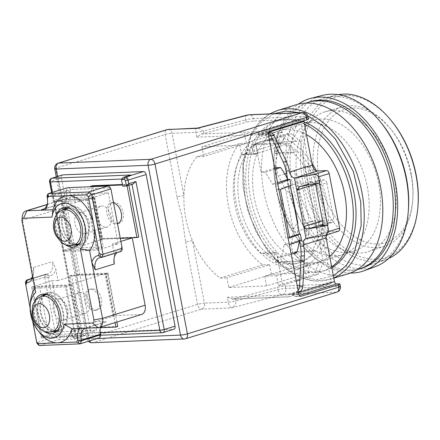 <?xml version="1.0" encoding="UTF-8"?>
<svg xmlns="http://www.w3.org/2000/svg" width="440" height="440" viewBox="0 0 440 440"><rect width="100%" height="100%" fill="white"/><g stroke="black" fill="none" stroke-linecap="round" stroke-linejoin="round"><path stroke-width="0.33" stroke-dasharray="2.2 1.65" d="M394.493 179.878A73.161 47.421 -107.1 0 0 325.177 111.782A73.161 47.421 -107.1 0 0 300.877 195.816A73.161 47.421 -107.1 0 0 368.252 251.609A73.161 47.421 -107.1 0 0 394.493 179.878M411.054 174.719A72.853 47.218 -107.1 0 0 390.104 128.304A72.853 47.218 -107.1 0 0 342.034 106.915A72.853 47.218 -107.1 0 0 317.834 190.591A72.853 47.218 -107.1 0 0 384.923 246.147A72.853 47.218 -107.1 0 0 412.627 201.416A72.853 47.218 -107.1 0 0 411.054 174.719M411.263 174.108A69.74 45.199 -107.1 0 0 391.209 129.674A69.74 45.199 -107.1 0 0 321.541 134.008A69.74 45.199 -107.1 0 0 352.737 235.279A69.74 45.199 -107.1 0 0 412.77 199.661A69.74 45.199 -107.1 0 0 411.263 174.108M320.777 119.042A68.492 44.391 -107.1 0 0 313.341 120.307A68.492 44.391 -107.1 0 0 291.082 198.836A68.492 44.391 -107.1 0 0 353.667 251.224A68.492 44.391 -107.1 0 0 377.482 178.277A68.492 44.391 -107.1 0 0 320.777 119.042M326.057 237.353A68.492 44.391 72.9 0 1 301.554 267.278A68.492 44.391 72.9 0 1 238.964 214.885A68.492 44.391 72.9 0 1 261.228 136.362A68.492 44.391 72.9 0 1 268.664 135.097A68.492 44.391 72.9 0 1 311.889 163.169M316.404 170.814A68.492 44.391 72.9 0 1 326.645 234.856M357.187 269.621A87.175 56.496 72.9 0 1 279.51 202.4A87.175 56.496 72.9 0 1 305.894 103.114M269.588 139.947A63.514 41.162 72.9 0 1 322.168 194.876A63.514 41.162 72.9 0 1 300.086 262.515A63.514 41.162 72.9 0 1 242.049 213.939A63.514 41.162 72.9 0 1 262.691 141.119A63.514 41.162 72.9 0 1 269.588 139.947M310.107 101.755A87.175 56.496 -107.1 0 0 281.776 201.702A87.175 56.496 -107.1 0 0 361.433 268.378M244.937 153.972A63.514 41.162 72.9 0 1 260.882 141.68A63.514 41.162 72.9 0 1 267.773 140.508A63.514 41.162 72.9 0 1 295.356 151.91L277.547 152.636L277.255 151.124L280.803 143.638L280.687 143.033L256.02 144.045L257.818 153.445L244.937 153.972L242.215 154.814A63.514 41.162 72.9 0 0 261.079 253.682L273.955 253.154L275.754 262.559L300.416 261.547L300.3 260.942L293.975 253.864L293.689 252.346L311.498 251.62L314.221 250.778A63.514 41.162 72.9 0 1 298.276 263.076A63.514 41.162 72.9 0 1 263.797 252.846L261.079 253.682M307.411 165.864A63.514 41.162 72.9 0 1 320.798 236.06L307.411 165.864L304.689 166.7A63.514 41.162 72.9 0 0 292.639 152.746L295.356 151.91M311.498 251.62A63.514 41.162 72.9 0 0 318.082 236.896L320.798 236.06M350.273 273.048A90.288 58.515 72.9 0 1 279.846 202.296A90.288 58.515 72.9 0 1 298.249 104.175M262.68 264.93L220.083 278.053A73.475 47.619 72.9 0 1 192.522 240.757C186.357 225.808 183.491 210.782 183.926 195.69A73.475 47.619 72.9 0 1 196.939 156.734L203.781 156.453L246.378 143.33L239.536 143.611A73.475 47.619 72.9 0 0 262.68 264.93L269.522 264.649L226.924 277.772L228.773 287.474L266.591 285.923L309.188 272.805L271.37 274.351L269.522 264.649M246.378 143.33L244.53 133.628L282.343 132.077L284.196 141.779L296.115 141.295L287.012 133.821L291.126 133.656L300.229 141.125L296.115 141.295L253.517 154.418L241.599 154.902L239.745 145.2L201.933 146.751L244.53 133.628M300.229 141.125L323.367 262.438L317.972 274.379L299.893 279.95M276.661 275.732L264.743 276.221L307.34 263.098L319.259 262.609L276.661 275.732L278.509 285.439L313.858 274.549L319.259 262.609L323.367 262.438M307.34 263.098L309.188 272.805M318.082 236.896L304.689 166.7M292.639 152.746L274.824 153.478L274.538 151.96L278.08 144.48L277.964 143.869L253.303 144.881L255.096 154.286L242.215 154.814M314.221 250.778L296.406 251.51L296.698 253.028L303.017 260.106L303.132 260.711L278.471 261.723L276.678 252.318L263.797 252.846M322.608 95.354A89.661 58.113 -107.1 0 0 289.168 189.899A89.661 58.113 -107.1 0 0 363.759 268.923A89.661 58.113 -107.1 0 0 375.37 266.635M196.939 156.734L239.536 143.611M271.37 274.351L228.773 287.474M299.574 241.758L307.445 239.333L294.399 170.935L286.528 173.355M276.507 167.701L278.086 175.956A63.514 41.162 72.9 0 1 285.857 190.751L293.189 229.163A63.514 41.162 72.9 0 1 291.132 244.36L299.145 241.89M291.132 244.36L292.705 252.621L277.299 257.367L281.408 257.197A73.475 47.619 -107.1 0 0 283.982 244.865L289.372 244.646M296.318 281.05L282.623 285.269L277.299 257.367M274.797 168.229L261.102 172.447L255.778 144.54L269.473 140.322M272.541 139.376L291.126 133.656M284.746 173.905L278.086 175.956M284.196 141.779L241.599 154.902M282.343 132.077L270.776 135.641M268.703 136.279L239.745 145.2M296.406 251.51L293.689 252.346M293.975 253.864L296.698 253.028M300.3 260.942L303.017 260.106M303.132 260.711L300.416 261.547M278.471 261.723L275.754 262.559M273.955 253.154L276.678 252.318M255.096 154.286L257.818 153.445M256.02 144.045L253.303 144.881M277.964 143.869L280.687 143.033M278.08 144.48L280.803 143.638M277.255 151.124L274.538 151.96M277.547 152.636L274.824 153.478M381.612 123.393A86.548 56.095 -107.1 0 0 325.98 97.587A86.548 56.095 -107.1 0 0 295.757 197.395A86.548 56.095 -107.1 0 0 376.899 262.895A86.548 56.095 -107.1 0 0 408.37 210.254M277.8 183.986L272.41 184.206A73.475 47.619 -107.1 0 0 265.21 172.277L261.102 172.447M255.778 144.54L251.669 144.711L253.517 154.418M201.933 146.751L203.781 156.453M197.263 128.348C195.877 128.139 195.399 129.47 195.828 132.33L196.752 137.181L201.388 134.062L257.741 131.753L258.154 135.273L261.443 135.141L261.327 134.536L263.742 131.621L269.665 131.263M168.196 129.442A4.983 3.74 87.7 0 1 172.024 133.304L183.926 195.69A4.983 0.638 169.2 0 0 177.012 196.944C178.007 202.505 181.869 214.979 182.149 217.206L185.609 242.011A4.983 0.638 169.2 0 1 192.522 240.757L204.424 303.144A4.983 0.638 -10.8 0 0 197.511 304.398L88.748 337.904L56.348 168.058L165.11 134.552A4.983 0.638 169.2 0 1 172.024 133.304L195.828 132.33A6.226 0.797 -10.8 0 0 203.434 131.06L198.187 128.046M220.083 278.053L226.924 277.772M266.591 285.923L264.743 276.221M278.509 285.439L282.623 285.269M300.41 296.28L295.114 296.543L291.874 294.668L291.759 294.063L288.47 294.201L289.179 296.791L330.27 284.13A2.492 1.612 72.9 0 1 330 284.174L289.218 296.742L232.865 299.052A6.226 0.797 -10.8 0 0 235.373 298.474L277.629 287.282A6.226 0.797 169.2 0 1 285.236 286.011L297.171 285.522M291.923 194.216L285.857 190.751M291.555 192.286A63.514 41.162 -107.1 0 0 288.954 186.071L300.735 182.441A63.514 41.162 -107.1 0 0 294.399 170.935M300.735 182.441L301.098 184.344A2.492 1.612 72.9 0 1 300.185 186.791A2.492 1.612 72.9 0 1 299.915 186.835L298.27 186.901L305.217 223.295L306.861 223.229A2.492 1.612 72.9 0 1 308.968 225.588L309.331 227.491L297.545 231.121A63.514 41.162 -107.1 0 0 297.754 224.791M307.445 239.333A63.514 41.162 -107.1 0 0 309.331 227.491M293.189 229.163L297.418 223.02M296.813 252.45L292.705 252.621M281.408 257.197L291.192 254.183M317.972 274.379L313.858 274.549M251.669 144.711L269.274 139.288M272.091 138.418L287.012 133.821M274.995 169.263L265.21 172.277M338.283 94.655A85.927 55.693 -107.1 0 0 336.116 95.117A85.927 55.693 -107.1 0 0 306.114 194.205A85.927 55.693 -107.1 0 0 386.672 259.232A85.927 55.693 -107.1 0 0 388.724 258.39M272.41 184.206L277.541 182.628M201.388 134.062A6.226 0.797 -10.8 0 0 203.896 133.485L246.153 122.293L245.691 119.867L203.434 131.06L203.896 133.485M232.865 299.052L227.299 297.319L228.223 302.17C228.905 305.124 229.999 307.027 231.517 307.895C234.669 306.251 236.11 303.919 235.835 300.9L278.091 289.707A6.226 0.797 169.2 0 1 285.698 288.437L339.097 286.248L338.635 283.822M232.238 299.123L289.179 296.791M299.293 240.873A73.475 47.619 -107.1 0 0 299.387 240.119L283.982 244.865M290.307 185.735L291.077 185.438M299.387 240.119L301.493 240.031M287.617 179.08L288.954 186.071M258.154 135.273L265.744 132.935A6.226 4.675 -92.3 0 1 266.646 132.781A6.226 4.675 -92.3 0 1 268.296 133.106M305.217 223.295L309.293 222.041L302.352 185.647L308.236 184.311L311.971 180.989L300.636 121.545A2.492 1.612 -107.1 0 0 298.529 119.185L253.765 121.022A6.226 0.797 -10.8 0 0 246.153 122.293M302.352 185.647L298.27 186.901M227.299 297.319L288.585 294.805L331.183 281.683L319.841 222.239L308.968 225.588M298.106 290.433A6.226 4.675 -92.3 0 1 296.06 291.858L288.47 294.201M297.545 231.121L299.398 240.829M392.013 121.556A84.062 54.483 -107.1 0 0 308.039 126.781A84.062 54.483 -107.1 0 0 345.642 248.853A84.062 54.483 -107.1 0 0 418 205.92M308.429 119.014A4.983 0.638 -10.8 0 0 307.159 118.833L305.102 118.916L264.319 131.483M185.609 242.011L197.511 304.398A4.983 3.229 -107.1 0 0 201.724 309.117L231.517 307.895L282.997 294.409L336.397 292.221A4.983 3.229 -107.1 0 0 336.936 292.127M299.618 285.423L330 284.174M289.459 237.1L285.918 238.189L276.661 189.662L290.257 185.477M261.443 135.141L268.312 133.023M331.183 281.683A2.492 1.612 72.9 0 1 330.27 284.13M301.098 184.344L311.971 180.989L319.841 222.239C319.242 220.847 317.405 220.407 314.336 220.924L309.293 222.041M303.859 120.731A2.492 1.612 72.9 0 1 304.832 118.965A2.492 1.612 72.9 0 1 305.102 118.916M326.073 235.032A6.226 4.037 -107.1 0 1 328.416 231.754A6.226 4.037 -107.1 0 1 329.093 231.638L338.135 231.27A3.113 2.018 -107.1 0 0 338.476 231.209M315.948 186.175L326.821 182.826L333.768 219.225L322.889 222.574M326.821 182.826A3.113 2.018 -107.1 0 0 324.192 179.878L313.313 183.227L319.479 182.974M300.344 186.346L320.903 180.015L324.192 179.878M320.903 180.015A3.113 2.018 -107.1 0 0 320.562 180.07A3.113 2.018 -107.1 0 0 319.423 183.128L315.222 184.426M322.536 220.704L326.365 219.527L319.423 183.128M326.365 219.527A3.113 2.018 -107.1 0 0 328.999 222.475L322.839 224.373M322.064 225.489L332.288 222.338L328.999 222.475M332.288 222.338A3.113 2.018 -107.1 0 0 332.629 222.282A3.113 2.018 -107.1 0 0 333.768 219.225M298.408 292.017L291.759 294.063M289.641 238.035L285.918 238.189M280.385 189.508L276.661 189.662M62.585 174.928A3.113 2.018 -107.1 0 0 61.446 177.986L90.376 329.632A3.113 2.018 -107.1 0 0 93.011 332.58L173.575 329.28A3.113 2.018 -107.1 0 0 173.916 329.219M314.699 183.816A3.113 2.018 -107.1 0 0 313.313 183.227M100.293 332.734L82.165 333.482A3.113 2.338 -92.3 0 0 82.588 334.637L83.776 335.863L76.5 338.135L74.613 338.212A1.87 1.403 87.7 0 0 74.883 338.168L76.527 338.096L76.054 336.644L73.178 336.765A1.87 1.403 87.7 0 0 74.613 338.212L71.649 335.517L72.121 335.583L70.895 330.154L71.649 335.517L90.376 329.632M100.546 335.236L162.701 332.629L173.575 329.28M82.165 333.482L81.125 328.02L74.778 329.973L71.082 330.127L72.248 335.22A3.113 2.018 72.9 0 0 74.883 338.168L93.011 332.58M71.082 330.127L77.616 328.114L51.617 192.588M81.125 328.02L78.249 328.136A3.113 0.402 -10.8 0 1 77.616 328.114L78.804 329.346L71.555 331.579M130.471 175.109L128.007 177.496L121.473 179.509M121.468 179.036L128.051 178.767A3.113 2.338 -92.3 0 1 128.007 177.496M133.298 183.948L132.979 184.019A3.113 0.402 -10.8 0 1 131.967 184.107L132.011 184.344M74.778 329.973L76.054 336.644L82.588 334.637M128.882 185.306L128.678 184.245L122.425 184.498M92.51 185.724L102.575 238.497L138.749 237.017M128.051 178.767L129.091 184.228L131.967 184.107M120.379 238.381L102.278 239.124L94.177 196.663L69.515 197.67A9.339 6.056 -107.1 0 0 68.502 197.846A9.339 6.056 -107.1 0 0 65.087 207.026L77.93 274.357L107.938 273.125L116.039 315.584L140.701 314.573A9.339 6.056 -107.1 0 0 141.713 314.402M116.859 322.058L107.641 273.746L71.467 275.231L81.538 328.004L117.706 326.519M122.749 186.181L129.091 184.228M102.575 238.497L100.76 239.058L90.778 186.714M128.678 184.245L126.868 184.8L122.518 184.982M126.868 184.8L127.072 185.867M100.76 239.058L120.357 238.255M77.93 274.357L57.992 280.495L55.825 269.132L52.476 261.646L33.44 267.509L33.666 272.619L33.165 276.111L22.49 220.149A9.339 6.056 72.9 0 1 22.286 216.722M44.072 208.912L60.506 203.852L75.471 202.752L93.599 197.17L92.367 197.219L94.177 196.663M102.278 239.124L100.469 239.679L92.367 197.219M120.956 241.384L112.349 244.035L118.102 243.799L97.482 250.151L62.953 251.565L101.701 239.63L100.469 239.679M121.913 246.4L120.945 248.595A14.944 9.686 -107.1 0 0 114.516 255.398L112.349 244.035M114.516 255.398L113.966 259.44M57.992 280.495L52.234 280.731L61.958 331.683L96.487 330.27L94.864 321.777L116.039 315.584M79.904 328.444L87.17 327.663A12.452 8.069 72.9 0 0 85.822 327.888L104.852 322.025A12.452 8.069 -107.1 0 0 100.502 327.096M104.852 322.025A12.452 8.069 -107.1 0 1 106.205 321.8L102.564 321.464A14.944 9.686 -107.1 0 0 100.144 328.3A14.944 9.686 -107.1 0 0 100.1 329.038M94.864 321.777L102.564 321.464M107.938 273.125L106.123 273.686L114.224 316.145M52.234 280.731L31.62 287.084L66.143 285.67L104.891 273.735L106.123 273.686M107.641 273.746L105.831 274.307L115.044 322.619M81.538 328.004L79.722 328.559L100.337 327.718M79.722 328.559L69.658 275.787L71.467 275.231M105.831 274.307L69.658 275.787M93.599 197.17L101.701 239.63M113.636 203.005A10.896 7.062 -107.1 0 0 112.079 202.829A10.896 7.062 -107.1 0 0 110.897 203.032A10.896 7.062 -107.1 0 0 107.355 215.523A10.896 7.062 -107.1 0 0 117.309 223.861A10.896 7.062 -107.1 0 0 117.596 223.762M35.64 292.512L35.398 287.826A31.136 20.18 -107.1 0 0 34.876 288.53M32.758 277.426A14.944 9.686 -107.1 0 0 33.165 276.111L35.398 287.826M33.44 267.509A12.452 8.069 72.9 0 1 33.71 272.074A12.452 8.069 72.9 0 1 32.566 276.403M100.364 333.295L99.264 335.049L61.044 336.611L59.186 334.527L48.428 278.135L46.926 277.47L47.971 275.264L45.721 274.23L46.569 274.115A12.452 8.069 -107.1 0 0 47.922 273.884A12.452 8.069 -107.1 0 0 52.476 261.646M48.428 278.135L49.39 275.935A14.944 9.686 -107.1 0 0 55.825 269.132M62.953 251.565L53.235 200.613L73.854 194.26L75.471 202.752M118.102 243.799L108.383 192.847L73.854 194.26M67.771 203.071A14.944 9.686 -107.1 0 0 70.01 191.571L71.076 189.486L109.291 187.919L111.012 189.459M60.506 203.852A12.452 8.069 -107.1 0 0 61.859 203.621A12.452 8.069 -107.1 0 0 66.413 191.384L66.297 190.779L47.267 196.642L47.383 197.247A12.452 8.069 72.9 0 1 47.647 201.812A12.452 8.069 72.9 0 1 47.581 202.472M97.482 250.151L87.764 199.199L53.235 200.613M54.285 201.795L87.17 200.448L96.426 248.974L63.542 250.322L54.285 201.795L61.083 199.7L93.968 198.352L103.224 246.879L96.426 248.974M108.383 192.847L87.764 199.199M101.112 257.4L120.142 251.537A12.452 8.069 -107.1 0 0 118.789 251.768A12.452 8.069 -107.1 0 0 117.128 252.621M112.992 316.195L104.891 273.735M66.143 285.67L75.867 336.622L96.487 330.27M84.975 328.235A12.452 8.069 72.9 0 1 85.822 327.888M31.62 287.084L41.338 338.036L75.867 336.622M32.67 288.266L65.555 286.918L74.811 335.445L41.927 336.793L32.67 288.266L39.468 286.171L72.353 284.823L81.609 333.35L74.811 335.445M61.958 331.683L41.338 338.036M90.464 289.3A10.896 7.062 -107.1 0 0 89.276 289.504A10.896 7.062 -107.1 0 0 85.739 301.994A10.896 7.062 -107.1 0 0 95.695 310.332A10.896 7.062 -107.1 0 0 99.484 298.727A10.896 7.062 -107.1 0 0 90.464 289.3M118.189 223.487A10.896 7.062 -107.1 0 0 119.125 223.3A10.896 7.062 -107.1 0 0 122.914 211.695A10.896 7.062 -107.1 0 0 113.894 202.274A10.896 7.062 -107.1 0 0 112.706 202.472A10.896 7.062 -107.1 0 0 108.851 213.791A10.896 7.062 -107.1 0 0 117.541 223.504M43.401 330.974A20.235 13.118 72.9 0 1 34.43 301.868M65.016 244.503A20.235 13.118 72.9 0 1 56.05 215.397M30.476 301.917A31.136 20.18 -107.1 0 0 31.147 313.324L30.091 307.769M30.135 279.175L46.569 274.115L49.39 275.935M36.526 341.506L37.131 343.36L36.988 342.557L56.023 336.694L44.682 277.25L44.677 276.436L46.926 277.47M56.023 336.694L56.32 337.452L58.652 339.642L98.939 337.992L99.528 337.843L99.264 335.049M100.447 334.202A3.113 2.283 -5.8 0 1 99.358 336.166M122.062 247.731A3.113 2.283 -5.8 0 1 120.972 249.695L120.945 248.595M71.076 189.486L67.342 187.759L67.777 187.66M70.01 191.571L68.541 190.999L69.586 188.793M47.234 197.307A3.113 2.283 174.2 0 0 47.278 197.549L47.35 198.55M87.17 200.448L93.968 198.352M63.542 250.322L70.34 248.226L61.083 199.7M103.224 246.879L70.34 248.226M120.142 251.537L121.143 251.372L120.972 249.695L120.142 251.537M65.555 286.918L72.353 284.823M41.927 336.793L48.725 334.697L39.468 286.171M81.609 333.35L48.725 334.697M92.274 288.745A10.896 7.062 -107.1 0 0 91.091 288.948A10.896 7.062 -107.1 0 0 87.549 301.439A10.896 7.062 -107.1 0 0 97.51 309.771A10.896 7.062 -107.1 0 0 101.293 298.166A10.896 7.062 -107.1 0 0 92.274 288.745M56.205 331.529A20.235 13.118 -107.1 0 0 57.503 331.568A20.235 13.118 -107.1 0 0 59.697 331.194A20.235 13.118 -107.1 0 0 66.275 307.995A20.235 13.118 -107.1 0 0 47.784 292.512A20.235 13.118 -107.1 0 0 44.704 294.201M44.248 294.608A20.235 13.118 -107.1 0 0 41.206 315.716A20.235 13.118 -107.1 0 0 55.594 331.452M77.82 245.058A20.235 13.118 -107.1 0 0 79.118 245.097A20.235 13.118 -107.1 0 0 81.318 244.723A20.235 13.118 -107.1 0 0 87.89 221.524A20.235 13.118 -107.1 0 0 69.399 206.041A20.235 13.118 -107.1 0 0 66.325 207.73M65.863 208.137A20.235 13.118 -107.1 0 0 62.821 229.246A20.235 13.118 -107.1 0 0 77.215 244.981M32.665 321.283L31.147 313.324A31.136 20.18 -107.1 0 0 40.101 333.157M25.619 283.778A3.113 2.283 174.2 0 0 25.658 284.02L25.768 285.115M36.988 342.557L25.658 284.02M44.677 276.436L45.721 274.23L46.156 274.131L30.437 278.971M66.297 190.779L67.342 187.759M47.267 196.642L47.278 197.549L68.541 190.999L66.297 189.965M84.178 233.904A10.896 7.062 72.9 0 1 75.158 224.477A10.896 7.062 72.9 0 1 78.947 212.872A10.896 7.062 72.9 0 1 88.902 221.21A10.896 7.062 72.9 0 1 85.366 233.701A10.896 7.062 72.9 0 1 84.178 233.904M62.563 320.375A10.896 7.062 72.9 0 1 53.543 310.948A10.896 7.062 72.9 0 1 57.332 299.343A10.896 7.062 72.9 0 1 67.287 307.681A10.896 7.062 72.9 0 1 63.745 320.172A10.896 7.062 72.9 0 1 62.563 320.375M57.327 330.655A19.305 12.513 72.9 0 1 41.349 313.962A19.305 12.513 72.9 0 1 48.059 293.409A19.305 12.513 72.9 0 1 65.698 308.171A19.305 12.513 72.9 0 1 59.422 330.303A19.305 12.513 72.9 0 1 57.327 330.655M78.947 244.184A19.305 12.513 72.9 0 1 62.964 227.491A19.305 12.513 72.9 0 1 69.674 206.938A19.305 12.513 72.9 0 1 87.312 221.7A19.305 12.513 72.9 0 1 81.043 243.832A19.305 12.513 72.9 0 1 78.947 244.184M37.131 343.36L37.24 343.822M105.93 227.205A10.896 7.062 -107.1 0 0 107.118 227.002A10.896 7.062 -107.1 0 0 110.655 214.506A10.896 7.062 -107.1 0 0 100.7 206.173A10.896 7.062 -107.1 0 0 96.91 217.778A10.896 7.062 -107.1 0 0 105.93 227.205M84.315 313.676A10.896 7.062 -107.1 0 0 85.498 313.473A10.896 7.062 -107.1 0 0 89.04 300.982A10.896 7.062 -107.1 0 0 79.085 292.644A10.896 7.062 -107.1 0 0 75.295 304.249A10.896 7.062 -107.1 0 0 84.315 313.676M52.476 331.546A19.305 12.513 72.9 0 1 38.61 316.514A19.305 12.513 72.9 0 1 41.613 296.291M45.276 294.272A19.305 12.513 72.9 0 1 62.524 309.15A19.305 12.513 72.9 0 1 56.634 331.15L59.422 330.303M74.091 245.075A19.305 12.513 72.9 0 1 60.231 230.043A19.305 12.513 72.9 0 1 63.228 209.82M69.674 206.938L66.869 207.801A19.305 12.513 72.9 0 1 84.139 222.679A19.305 12.513 72.9 0 1 78.249 244.679M44.561 295.158A18.678 12.106 -107.1 0 0 38.236 313.335A18.678 12.106 -107.1 0 0 55.544 330.825M57.728 329.956A18.678 12.106 -107.1 0 0 62.139 309.265A18.678 12.106 -107.1 0 0 46.849 294.646M79.343 243.485A18.678 12.106 -107.1 0 0 83.809 222.976A18.678 12.106 -107.1 0 0 68.712 208.164A18.678 12.106 -107.1 0 0 68.469 208.175M66.176 208.687A18.678 12.106 -107.1 0 0 60.616 229.922A18.678 12.106 -107.1 0 0 77.165 244.354M275.539 165.347A68.492 44.391 -107.1 0 0 294.756 232.298A68.492 44.391 -107.1 0 0 342.342 254.711A68.492 44.391 -107.1 0 0 364.601 176.187A68.492 44.391 -107.1 0 0 302.011 123.8A68.492 44.391 -107.1 0 0 275.539 165.347M348.205 273.757A88.418 57.305 72.9 0 1 286.776 244.816A88.418 57.305 72.9 0 1 261.971 158.395A88.418 57.305 72.9 0 1 296.142 104.753M329.659 256.333A68.492 44.391 72.9 0 1 319.682 261.69A68.492 44.391 72.9 0 1 272.096 239.278A68.492 44.391 72.9 0 1 252.879 172.332A68.492 44.391 72.9 0 1 279.351 130.779A68.492 44.391 72.9 0 1 306.444 134.613M331.666 266.844A78.458 50.848 72.9 0 1 322.614 271.216A78.458 50.848 72.9 0 1 250.921 211.206A78.458 50.848 72.9 0 1 276.419 121.259A78.458 50.848 72.9 0 1 304.436 124.108M304.018 121.913A78.458 50.848 -107.1 0 0 279.136 120.417A78.458 50.848 -107.1 0 0 253.638 210.37A78.458 50.848 -107.1 0 0 325.336 270.375A78.458 50.848 -107.1 0 0 331.81 267.597M196.752 137.181L258.038 134.668L300.636 121.545M268.543 132.308L261.327 134.536L268.312 134.25M298.859 294.382L291.874 294.668L298.524 292.622M235.373 298.474L235.835 300.9A6.226 0.797 -10.8 0 1 228.223 302.17L204.424 303.144A4.983 3.74 87.7 0 1 204.43 303.193A4.983 3.74 87.7 0 1 201.724 309.117L92.961 342.617A4.983 3.229 72.9 0 1 88.748 337.904A4.983 0.638 -10.8 0 0 87.142 338.701A4.983 0.638 -10.8 0 0 88.413 338.882L57.437 176.517M177.012 196.944L165.11 134.552A4.983 3.229 72.9 0 1 166.93 129.657M307.159 118.833L306.697 116.408A4.983 0.638 169.2 0 1 307.962 116.589M295.79 296.472L299.255 295.405M340.362 286.435A4.983 0.638 -10.8 0 0 339.097 286.248A4.983 3.74 87.7 0 1 336.397 292.221L185.037 338.844L92.961 342.617A4.983 3.74 -92.3 0 1 92.241 342.743M185.581 338.75A4.983 3.229 72.9 0 1 185.037 338.844A4.983 3.74 87.7 0 1 184.316 338.971M257.741 131.753L298.529 119.185M54.747 168.856A4.983 0.638 169.2 0 1 56.348 168.058A4.983 3.229 72.9 0 1 58.174 163.163M299.915 186.835L307.395 184.531M265.744 132.935L269.033 132.803M285.236 286.011L285.698 288.437A4.983 3.74 87.7 0 1 282.997 294.409M302.868 112.547A4.983 3.74 87.7 0 1 306.697 116.408L253.297 118.597L253.765 121.022M306.861 223.229L314.336 220.924M296.06 291.858L298.359 291.764M97.383 338.514L88.413 338.882A4.983 3.74 -92.3 0 0 89.26 341.017M246.879 115.154A4.983 2.382 -104.8 0 0 245.691 119.867A6.226 0.797 169.2 0 1 253.297 118.597A4.983 3.74 -92.3 0 0 249.469 114.736M281.479 294.663A4.983 2.382 75.2 0 1 278.091 289.707L277.629 287.282M325.155 235.268L338.135 231.27M329.093 231.638L306.856 238.491M61.446 177.986L50.573 181.34L78.804 329.346M163.037 332.574A3.113 2.018 72.9 0 1 162.701 332.629M78.249 328.136L52.349 192.363M49.572 181.836A3.113 0.402 169.2 0 1 50.573 181.34A3.113 2.018 72.9 0 1 51.711 178.277M126.445 186.032L132.979 184.019M73.178 336.765A1.243 0.808 72.9 0 1 72.121 335.583M22.066 221.375L22.49 220.149L65.087 207.026M47.13 204.567L69.515 197.67M98.104 327.695L140.701 314.573M106.205 321.8L87.17 327.663M59.186 334.527L56.32 337.452M61.044 336.611L58.179 339.537M109.291 187.919L108.686 186.065M120.555 251.521L101.519 257.384M44.682 277.25L25.647 283.113M98.939 337.992L79.904 343.855M39.622 345.505L58.652 339.642M51.574 331.755A18.398 11.924 72.9 0 1 50.089 331.952A18.398 11.924 72.9 0 1 34.524 314.529A18.398 11.924 72.9 0 1 40.75 296.62M73.194 245.284A18.398 11.924 72.9 0 1 56.892 231.072A18.398 11.924 72.9 0 1 62.37 210.149M333.779 277.921A88.418 57.305 72.9 0 1 329.626 279.477A88.418 57.305 72.9 0 1 268.197 250.542A88.418 57.305 72.9 0 1 243.392 164.12A88.418 57.305 72.9 0 1 277.563 110.479M333.382 275.831L316.212 279.741L296.56 274.846L277.464 261.135L261.828 241.296L251.125 219.257L245.201 198.27L243.304 165.187L250.833 136.659L260.007 123.266L273.79 113.74M299.327 112.689L307.775 115.88M342.034 106.915L325.177 111.782M384.923 246.147L368.252 251.609M391.209 129.674L390.104 128.304M412.77 199.661L412.627 201.416M301.554 267.278L353.667 251.224M261.228 136.362L313.341 120.307M298.276 263.076L300.086 262.515M260.882 141.68L262.691 141.119M336.116 95.117L325.98 97.587M386.672 259.232L376.899 262.895M295.114 296.543L300.773 296.312M56.276 176.875L87.142 338.701A4.983 4.983 0 0 0 88.484 341.259M308.236 184.311L300.185 186.791M269.935 132.644L266.646 132.781M263.742 131.621L304.832 118.965M299.657 186.511L320.562 180.07M328.416 231.754L305.756 238.733M321.75 225.632L332.629 222.282M83.683 335.923L76.5 338.135M70.895 330.154L77.528 328.114M47.179 204.413L68.502 197.846M28.886 279.747L47.922 273.884M42.823 209.484L61.859 203.621M99.759 257.631L118.789 251.768M117.309 223.861L119.125 223.3M110.897 203.032L112.706 202.472M33.71 272.074L33.666 272.619M100.029 329.703L100.144 328.3M47.647 201.812L47.537 203.214M95.695 310.332L97.51 309.771M89.276 289.504L91.091 288.948M47.784 292.512L41.212 294.536M59.697 331.194L53.13 333.218M69.399 206.041L62.827 208.065M81.318 244.723L74.745 246.747M30.547 278.894L45.854 274.175M100.7 206.173L78.947 212.872M107.118 227.002L85.366 233.701M79.085 292.644L57.332 299.343M85.498 313.473L63.745 320.172M48.059 293.409L45.248 294.272M81.043 243.832L78.232 244.695M319.682 261.69L342.342 254.711M279.351 130.779L302.011 123.8M269.693 113.905L259.485 122.122L251.389 133.705L242.803 164.604L243.029 186.835L247.484 209.644L255.865 231.424L267.575 250.657L281.82 265.997L297.632 276.359L313.957 280.99L329.626 279.477L333.828 278.185M279.136 120.417L276.419 121.259M325.336 270.375L322.614 271.216"/><path stroke-width="0.66" d="M311.889 163.169A68.492 44.391 72.9 0 1 316.404 170.814M326.645 234.856A68.492 44.391 72.9 0 1 326.057 237.353M305.894 103.114A87.175 56.496 72.9 0 1 307.841 102.454A87.175 56.496 72.9 0 1 317.306 100.843A87.175 56.496 72.9 0 1 389.477 176.237A87.175 56.496 72.9 0 1 359.167 269.077A87.175 56.496 72.9 0 1 357.187 269.621M359.167 269.077L361.433 268.378A87.175 56.496 -107.1 0 0 391.743 175.538A87.175 56.496 -107.1 0 0 319.572 100.144A87.175 56.496 -107.1 0 0 310.107 101.755L307.841 102.454M298.249 104.175A90.288 58.515 72.9 0 1 311.108 98.247A90.288 58.515 72.9 0 1 391.694 167.838A90.288 58.515 72.9 0 1 364.238 270.716A90.288 58.515 72.9 0 1 352.55 273.02A90.288 58.515 72.9 0 1 350.273 273.048M364.238 270.716L375.37 266.635A89.661 58.113 -107.1 0 0 408.227 212.009A89.661 58.113 -107.1 0 0 406.291 179.152A89.661 58.113 -107.1 0 0 380.507 122.023A89.661 58.113 -107.1 0 0 322.608 95.354L311.108 98.247M299.145 241.89L299.574 241.758M299.893 279.95L296.318 281.05M269.473 140.322L272.541 139.376M277.541 182.628L287.815 179.46A73.475 47.619 -107.1 0 0 280.615 167.53L276.507 167.701L274.797 168.229M286.528 173.355L284.746 173.905M270.776 135.641L268.703 136.279M408.227 212.009L408.37 210.254A86.548 56.095 -107.1 0 0 406.5 178.536A86.548 56.095 -107.1 0 0 381.612 123.393L380.507 122.023M306.823 119.818L306.361 117.387A4.983 0.638 169.2 0 0 307.962 116.589L308.429 119.014A4.983 0.638 -10.8 0 1 306.823 119.818L269.665 131.263A2.492 1.87 -92.3 0 0 268.312 134.25L298.859 294.382A2.492 1.87 -92.3 0 0 300.773 296.312A2.492 1.87 -92.3 0 0 301.136 296.252L338.294 284.807A4.983 0.638 169.2 0 0 339.9 284.004A4.983 0.638 169.2 0 0 338.635 283.822L336.578 283.905A2.492 1.612 72.9 0 1 334.472 281.551L326.139 237.875A6.226 4.037 -107.1 0 1 326.073 235.032M297.754 224.791A63.514 41.162 -107.1 0 0 297.709 222.508L292.375 194.535L291.923 194.216M292.375 194.535A63.514 41.162 -107.1 0 0 291.555 192.286M297.418 223.02L297.709 222.508M291.192 254.183L296.813 252.45A73.475 47.619 -107.1 0 0 299.293 240.873M269.274 139.288L272.091 138.418M280.615 167.53L274.995 169.263M388.724 258.39A85.927 55.693 -107.1 0 0 417.912 206.971A85.927 55.693 -107.1 0 0 416.059 175.483A85.927 55.693 -107.1 0 0 391.347 120.736A85.927 55.693 -107.1 0 0 338.283 94.655M307.962 116.589A4.983 4.983 0 0 0 302.868 112.547A4.983 3.74 87.7 0 0 302.143 112.673L150.788 159.297A4.983 3.229 72.9 0 1 155.001 164.016L306.361 117.387A4.983 3.229 -107.1 0 0 302.143 112.673L248.749 114.862L197.263 128.348L168.196 129.442A4.983 3.74 87.7 0 0 167.475 129.569L198.187 128.046M290.307 185.735L299.514 234.003L300.333 233.965L289.641 238.035L280.385 189.508L291.077 185.438L289.922 179.377L287.815 179.46M289.372 244.646L301.493 240.031L300.333 233.965M268.296 133.106A6.226 4.675 -92.3 0 1 270.848 135.784L283.145 161.876A31.136 23.37 -92.3 0 1 286.072 170.979L287.617 179.08M299.398 240.829L300.427 246.208A31.136 23.37 -92.3 0 1 301.098 256.009L299.569 286.358A6.226 4.675 -92.3 0 1 298.106 290.433M417.912 206.971L418 205.92A84.062 54.483 -107.1 0 0 416.185 175.114A84.062 54.483 -107.1 0 0 392.013 121.556L391.347 120.736M289.922 179.377L277.8 183.986M297.171 285.522L299.618 285.423M299.514 234.003L289.459 237.1M301.098 256.009L304.387 255.871A31.136 23.37 -92.3 0 0 303.716 246.076L303.479 244.855A6.226 4.037 72.9 0 1 305.756 238.733A6.226 4.037 72.9 0 1 306.031 238.667L325.848 235.103L328.735 231.501L319.479 182.974L299.657 186.511L296.764 190.113L306.031 238.667M325.848 235.103L338.476 231.209A3.113 2.018 -107.1 0 0 339.614 228.151L329.197 173.558A3.113 2.018 -107.1 0 0 326.562 170.61L313.583 174.609L294.448 177.947L296.764 190.113L315.222 184.426M294.448 177.947A6.226 4.037 72.9 0 1 289.597 172.062L289.361 170.847A31.136 23.37 87.7 0 0 286.435 161.744L274.137 135.652A6.226 4.675 -92.3 0 0 269.935 132.644A6.226 4.675 -92.3 0 0 269.033 132.803L268.312 133.023M326.562 170.61L317.52 170.984A6.226 4.037 -107.1 0 1 312.252 165.083L303.925 121.413A2.492 1.612 72.9 0 1 303.859 120.731M304.387 255.871L302.858 286.22A6.226 4.675 -92.3 0 1 299.349 291.726L298.408 292.017M62.926 174.873A3.113 2.018 -107.1 0 0 62.585 174.928L51.711 178.277A3.113 2.018 72.9 0 1 52.047 178.222L62.926 174.873L143.489 171.567L125.362 177.155L123.717 177.221L130.972 174.988L123.717 177.221M175.054 326.161L164.175 329.511A3.113 2.018 72.9 0 1 163.037 332.574L173.916 329.219A3.113 2.018 -107.1 0 0 175.054 326.161L146.124 174.515A3.113 2.018 -107.1 0 0 143.489 171.567M322.839 224.373L308.445 228.806C305.899 229.053 304.32 228.289 303.71 226.507L322.536 220.704M308.445 228.806L327.58 225.434L321.415 225.687A3.113 2.018 -107.1 0 0 321.75 225.632A3.113 2.018 -107.1 0 0 322.889 222.574L315.948 186.175A3.113 2.018 -107.1 0 0 314.699 183.816M313.583 174.609C316.129 174.361 317.708 175.126 318.324 176.913L319.479 182.974M133.298 183.948L126.445 186.032L128.689 183.739L127.996 180.103L125.406 180.571L126.445 186.032L122.749 186.181L121.473 179.509L123.288 177.326M162.701 332.629A3.113 2.338 -92.3 0 1 162.25 332.706A3.113 2.338 -92.3 0 1 159.852 330.297A3.113 0.402 -10.8 0 0 164.175 329.511L135.944 181.506L132.979 184.019M122.425 184.498L92.51 185.724L90.695 186.285L90.778 186.714M127.072 185.867L136.934 237.573L138.749 237.017L128.882 185.306M145.129 305.223L102.531 318.346A9.339 6.056 72.9 0 1 99.116 327.525L141.713 314.402A9.339 6.056 -107.1 0 0 145.129 305.223L132.286 237.892L120.379 238.381M115.044 322.619L115.896 327.08L117.706 326.519L116.859 322.058M122.518 184.982L90.695 186.285M120.357 238.255L136.934 237.573M71.968 328.768L79.904 328.444A14.944 9.686 -107.1 0 0 77.671 339.944L76.604 342.029L57.486 342.81A31.136 20.18 -107.1 0 0 71.968 328.768L63.938 324.192A24.904 16.143 -107.1 0 1 37.89 330.418A24.904 16.143 -107.1 0 1 30.19 305.426A24.904 16.143 -107.1 0 1 35.64 292.512L22.066 221.375A3.113 2.018 72.9 0 1 22 220.231L22.286 216.722A9.339 6.056 72.9 0 1 25.905 210.969A9.339 6.056 72.9 0 1 26.917 210.793L45.117 210.051L41.476 209.715L44.072 208.912M132.286 237.892L120.956 241.384M113.988 259.204L114.235 264.006A12.452 8.069 -107.1 0 1 113.966 259.44A12.452 8.069 -107.1 0 1 117.128 252.621M101.519 257.384L101.112 257.4A12.452 8.069 72.9 0 0 99.759 257.631A12.452 8.069 72.9 0 0 95.205 269.869L91.856 262.378L89.623 250.668A31.136 20.18 -107.1 0 0 93.868 225.17L99.253 253.38L98.291 255.574L99.71 256.245L100.755 254.045L99.253 253.38M89.623 250.668L80.317 248.771L93.891 319.908L102.531 318.346L91.856 262.378A14.944 9.686 72.9 0 1 98.291 255.574M99.116 327.525A9.339 6.056 72.9 0 1 98.104 327.695L79.904 328.444M100.337 327.718L115.896 327.08M117.596 223.762A10.896 7.062 -107.1 0 0 121.297 213.153A10.896 7.062 -107.1 0 0 113.636 203.005M32.566 276.403A12.452 8.069 72.9 0 1 28.886 279.747A12.452 8.069 72.9 0 1 27.533 279.978L30.437 278.971M100.1 329.038A14.944 9.686 -107.1 0 0 100.326 332.965L100.617 335.929L99.528 337.843L98.939 337.992M22 220.231A3.113 2.018 72.9 0 1 23.546 218.257L26.917 210.793L47.13 204.567M48.417 196.465L48.323 195.344A3.113 2.283 174.2 0 0 47.234 197.307L47.058 195.58L48.153 193.672L48.741 193.523L89.496 191.978L86.63 194.898L88.495 196.983L93.868 225.17A31.136 20.18 -107.1 0 0 67.535 195.679L48.417 196.465L47.35 198.55A14.944 9.686 -107.1 0 1 47.537 203.214A14.944 9.686 -107.1 0 1 45.117 210.051L53.053 209.726L52.019 217.091L23.546 218.257M111.012 189.459L122.062 247.731A3.113 2.283 -5.8 0 0 122.018 247.495L111.012 189.459M47.581 202.472A12.452 8.069 72.9 0 1 42.823 209.484A12.452 8.069 72.9 0 1 41.476 209.715M93.891 319.908A3.113 2.018 72.9 0 1 92.411 323.026L63.938 324.192M100.502 327.096A12.452 8.069 -107.1 0 0 100.029 329.703A12.452 8.069 -107.1 0 0 100.298 334.268L81.263 340.131A12.452 8.069 72.9 0 1 84.975 328.235M117.541 223.504A10.896 7.062 -107.1 0 0 118.189 223.487M34.43 301.868A20.235 13.118 72.9 0 1 41.212 294.536A20.235 13.118 72.9 0 1 59.703 310.019A20.235 13.118 72.9 0 1 53.13 333.218A20.235 13.118 72.9 0 1 50.93 333.591A20.235 13.118 72.9 0 1 43.401 330.974M56.05 215.397A20.235 13.118 72.9 0 1 62.827 208.065A20.235 13.118 72.9 0 1 81.323 223.548A20.235 13.118 72.9 0 1 74.745 246.747A20.235 13.118 72.9 0 1 72.545 247.121A20.235 13.118 72.9 0 1 65.016 244.503M80.317 248.771A24.904 16.143 -107.1 0 0 77.138 209.776A24.904 16.143 -107.1 0 0 52.019 217.091M30.091 307.769L25.619 283.778A3.113 2.283 174.2 0 1 26.703 281.815L27.533 279.978L30.135 279.175M34.876 288.53A31.136 20.18 -107.1 0 0 30.476 301.917L30.19 305.426M25.768 285.115L26.73 282.915A14.944 9.686 -107.1 0 0 32.758 277.426M26.73 282.915L26.538 280.143L27.126 279.994L26.538 280.143L25.443 282.051L25.619 283.778M100.326 332.965L100.403 333.966A3.113 2.283 -5.8 0 1 100.447 334.202M86.63 194.898L67.535 195.679A31.136 20.18 -107.1 0 0 53.053 209.726M111.155 190.003L110.55 188.149L108.686 186.065L108.059 186.01L89.023 191.873M48.323 195.344L48.153 193.672L67.342 187.759M67.777 187.66L108.059 186.01M76.604 342.029L78.089 342.722L79.134 340.516L77.671 339.944M81.378 340.736L81.384 341.55L79.134 340.516L81.263 340.131L81.378 340.736L100.413 334.873L100.403 333.966L100.413 334.873M44.704 294.201A20.235 13.118 -107.1 0 0 44.248 294.608M55.594 331.452A20.235 13.118 -107.1 0 0 56.205 331.529M66.325 207.73A20.235 13.118 -107.1 0 0 65.863 208.137M77.215 244.981A20.235 13.118 -107.1 0 0 77.82 245.058M37.89 330.418L40.101 333.157A31.136 20.18 -107.1 0 0 57.486 342.81L38.39 343.596L36.663 342.05L32.665 321.283M79.904 343.855L39.622 345.505L38.995 345.444L37.131 343.36M120.555 251.521L121.143 251.372L122.238 249.458L122.062 247.731M110.693 188.958L91.658 194.821L102.999 254.265L101.954 257.279L99.71 256.245L101.112 257.4M91.658 194.821L89.496 191.978M81.384 341.55L80.338 343.75L78.089 342.722M56.254 331.276L56.617 331.166A19.305 12.513 72.9 0 1 56.254 331.276A19.305 12.513 72.9 0 1 54.153 331.634A19.305 12.513 72.9 0 1 52.476 331.546M41.613 296.291A19.305 12.513 72.9 0 1 44.886 294.382A19.305 12.513 72.9 0 1 45.276 294.272M78.249 244.679A19.305 12.513 72.9 0 1 77.869 244.805A19.305 12.513 72.9 0 1 75.774 245.163A19.305 12.513 72.9 0 1 74.091 245.075M63.228 209.82A19.305 12.513 72.9 0 1 66.501 207.911A19.305 12.513 72.9 0 1 66.891 207.801L66.501 207.911M46.849 294.646A18.678 12.106 -107.1 0 0 44.561 295.158L40.75 296.62A18.398 11.924 72.9 0 1 43.252 296.109A18.398 11.924 72.9 0 1 58.581 312.416A18.398 11.924 72.9 0 1 51.574 331.755L55.544 330.825A18.678 12.106 -107.1 0 0 57.728 329.956M68.469 208.175A18.678 12.106 -107.1 0 0 66.176 208.687L62.37 210.149A18.398 11.924 72.9 0 1 64.867 209.638A18.398 11.924 72.9 0 1 80.432 227.062A18.398 11.924 72.9 0 1 73.194 245.284L77.165 244.354A18.678 12.106 -107.1 0 0 79.343 243.485M43.56 327.695A12.32 7.981 72.9 0 1 33.088 309.986A12.32 7.981 72.9 0 1 47.168 309.408A12.32 7.981 72.9 0 1 43.56 327.695M71.022 228.888A12.32 7.981 72.9 0 1 60.803 239.784A12.32 7.981 72.9 0 1 56.843 218.999A12.32 7.981 72.9 0 1 71.022 228.888M333.779 277.921A88.418 57.305 72.9 0 0 357.313 174.856A88.418 57.305 72.9 0 0 277.563 110.479L296.142 104.753A88.418 57.305 72.9 0 1 376.943 172.381A88.418 57.305 72.9 0 1 348.205 273.757L333.828 278.185M306.444 134.613A68.492 44.391 72.9 0 1 344.735 194.381A68.492 44.391 72.9 0 1 329.659 256.333M304.436 124.108A78.458 50.848 72.9 0 1 352.935 223.619A78.458 50.848 72.9 0 1 331.666 266.844M331.81 267.597A78.458 50.848 -107.1 0 0 355.658 222.778A78.458 50.848 -107.1 0 0 304.018 121.913M57.437 176.517L56.012 169.043L148.088 165.27A4.983 0.638 169.2 0 0 155.001 164.016L187.402 333.856L338.756 287.232L338.294 284.807M300.41 296.28L301.136 296.252M299.255 295.405L336.578 283.905M168.196 129.442A4.983 4.983 0 0 0 166.93 129.657A4.983 3.229 72.9 0 1 167.475 129.569L58.713 163.07L150.788 159.297A4.983 3.74 87.7 0 0 148.088 165.27L180.488 335.11A4.983 0.638 -10.8 0 0 187.402 333.856A4.983 3.229 72.9 0 1 185.581 338.75L336.936 292.127A4.983 3.229 -107.1 0 0 338.756 287.232A4.983 0.638 -10.8 0 0 340.362 286.435L339.9 284.004M166.93 129.657L58.174 163.163A4.983 3.229 72.9 0 1 58.713 163.07A4.983 3.74 87.7 0 0 56.012 169.043A4.983 0.638 169.2 0 1 54.747 168.856L56.276 176.875M303.716 246.076L300.427 246.208M286.072 170.979L289.361 170.847M283.145 161.876L286.435 161.744M270.848 135.784L274.137 135.652M298.359 291.764L299.349 291.726M299.569 286.358L302.858 286.22M303.925 121.413L268.543 132.308M298.524 292.622L334.472 281.551M97.383 338.514L180.488 335.11A4.983 3.74 87.7 0 0 184.316 338.971A4.983 4.983 0 0 0 185.581 338.75M247.225 115.115A4.983 2.382 -104.8 0 0 246.879 115.154L196.829 128.271M248.749 114.862A4.983 3.74 -92.3 0 1 249.469 114.736L246.879 115.154M88.484 341.259A4.983 4.983 0 0 0 92.241 342.743A4.983 3.74 -92.3 0 1 89.26 341.017M312.252 165.083L289.597 172.062M303.479 244.855L326.139 237.875M295.284 177.832L317.52 170.984M318.324 176.913L329.197 173.558M339.614 228.151L328.735 231.501M130.972 174.988L52.047 178.222A3.113 2.338 87.7 0 0 50.364 181.951A3.113 0.402 169.2 0 1 49.572 181.836L51.617 192.588M121.473 179.509L124.35 179.394A1.87 1.403 -92.3 0 1 125.362 177.155A3.113 2.018 72.9 0 1 127.996 180.103L146.124 174.515M135.944 181.506L128.689 183.739M321.415 225.687L322.064 225.489M132.011 184.344L159.852 330.297L100.293 332.734M52.349 192.363L50.364 181.951L121.468 179.036M125.406 180.571L124.35 179.394M95.205 269.869L114.235 264.006M92.411 323.026L98.104 327.695M121.913 246.4L122.018 247.495M102.999 254.265L122.029 248.402M91.361 194.062L88.495 196.983M100.755 254.045L102.999 255.074M38.39 343.596L38.995 345.444M273.79 113.74L285.863 111.095L299.327 112.689M307.775 115.88L322.35 125.422L335.313 138.952L353.315 171.463L360.75 201.993L361.168 225.605L354.228 252.896L345.901 265.947L333.382 275.831M336.936 292.127A4.983 4.983 0 0 0 340.362 286.435M302.868 112.547L249.469 114.736M58.174 163.163A4.983 4.983 0 0 0 54.747 168.856M92.241 342.743L184.316 338.971M163.037 332.574A3.113 3.113 0 0 1 162.25 332.706L100.546 335.236M51.711 178.277A3.113 3.113 0 0 0 49.572 181.836M25.905 210.969L47.179 204.413M26.752 280.06L30.547 278.894M47.311 198.215L47.234 197.307M48.373 193.589L67.469 187.704M101.827 257.334L120.923 251.449M80.212 343.805L99.308 337.92M36.663 342.05L37.24 343.822M45.248 294.272L44.886 294.382M78.232 244.695L77.869 244.805M40.75 296.62C34.694 299.343 32.978 304.227 32.489 306.284L31.999 314.375C32.912 325.716 44.346 333.636 49.231 332.074L51.574 331.755M73.194 245.284C66.654 246.444 62.486 243.37 60.924 241.945L55.968 235.532C50.54 225.764 54.434 212.344 62.37 210.149M277.563 110.479L269.693 113.905"/></g></svg>
